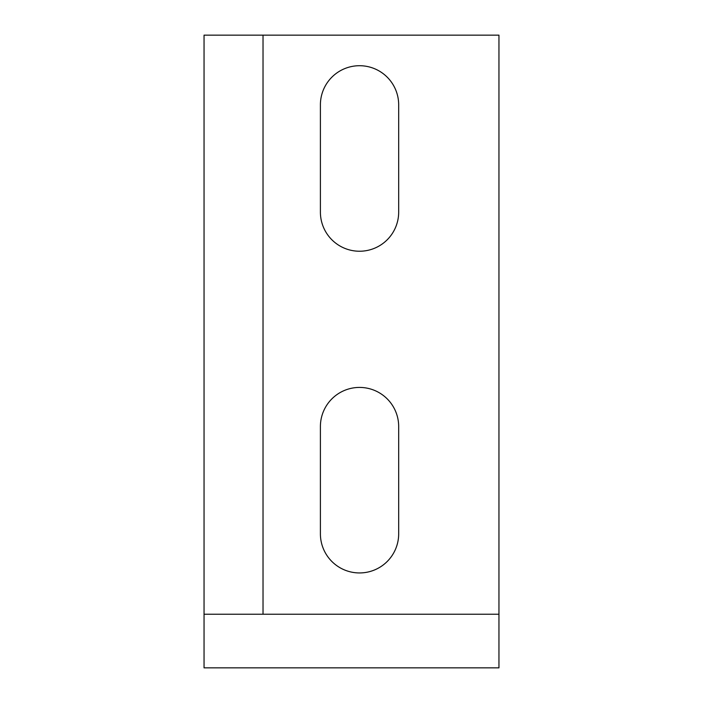 <?xml version="1.0" encoding="UTF-8"?>
<svg xmlns="http://www.w3.org/2000/svg" width="703" height="703" viewBox="0 0 703 703"><rect width="100%" height="100%" fill="white"/><g stroke="black" fill="none" stroke-linecap="round" stroke-linejoin="round"><path stroke-width="1.05" d="M263.027 614.229L263.027 35.15L204.046 35.15L204.046 614.229L498.954 614.229L498.954 35.15L263.027 35.15M320.401 212.095A39.14 39.14 0 0 0 359.541 251.235A39.14 39.14 0 0 0 398.68 212.095L398.68 104.852A39.14 39.14 0 0 0 359.541 65.713A39.14 39.14 0 0 0 320.401 104.852L320.401 212.095M320.401 533.805A39.14 39.14 0 0 0 359.541 572.945A39.14 39.14 0 0 0 398.68 533.805L398.68 426.563A39.14 39.14 0 0 0 359.541 387.423A39.14 39.14 0 0 0 320.401 426.563L320.401 533.805M498.954 614.229L498.954 667.85L204.046 667.85L204.046 614.229"/></g></svg>
